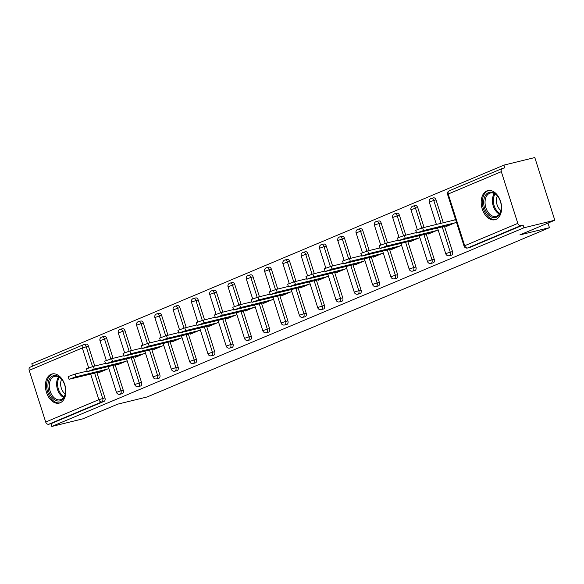 <?xml version="1.0" encoding="UTF-8"?>
<svg xmlns="http://www.w3.org/2000/svg" width="584" height="584" viewBox="0 0 584 584"><rect width="100%" height="100%" fill="white"/><g stroke="black" fill="none" stroke-linecap="round" stroke-linejoin="round"><path stroke-width="0.88" d="M486.844 190.917A15.009 9.855 -103.8 0 0 482.019 208.269A15.009 9.855 -103.8 0 0 494.962 219.745A15.009 9.855 -103.8 0 0 495.94 219.416A15.009 9.855 -103.8 0 0 500.765 202.064A15.009 9.855 -103.8 0 0 487.822 190.596A15.009 9.855 -103.8 0 0 486.844 190.917M51.078 374.286A15.009 9.855 -103.8 0 0 46.253 391.638A15.009 9.855 -103.8 0 0 59.196 403.113A15.009 9.855 -103.8 0 0 60.174 402.792A15.009 9.855 -103.8 0 0 64.999 385.433A15.009 9.855 -103.8 0 0 52.056 373.964A15.009 9.855 -103.8 0 0 51.078 374.286M503.941 165.111L504.81 167.856L502.561 168.404A2.884 2.168 67.2 0 0 502.313 168.484A2.884 2.168 67.2 0 0 501.32 171.667L517.818 223.373A2.884 2.168 67.2 0 0 520.811 225.592L523.067 225.044L523.936 227.782L554.8 220.219L534.798 157.549L503.941 165.111L31.821 363.781L32.573 366.153M554.8 220.219L519.855 234.921L549.449 227.672L547.982 223.088M549.449 227.672L147.219 396.93L117.625 404.179L82.68 418.889L51.823 426.451L50.947 423.707L104.069 401.354L101.813 401.909L48.691 424.261L50.947 423.707M48.691 424.261A2.884 2.168 -112.8 0 1 45.705 422.042L29.2 370.336A2.884 2.168 -112.8 0 1 30.193 367.154L83.315 344.801A2.884 2.168 -112.8 0 1 83.563 344.721A2.884 1.898 76.2 0 1 83.746 344.655A2.884 1.898 76.2 0 1 86.198 346.721L92.535 366.591M523.936 227.782L51.823 426.451M108.858 368.46L98.959 372.628L98.805 372.161M523.067 225.044L469.945 247.397A2.884 1.898 76.2 0 1 469.755 247.455A2.884 1.898 76.2 0 1 469.558 247.492M85.819 344.166A2.884 1.898 76.2 0 1 86.001 344.107A2.884 1.898 76.2 0 1 88.447 346.166L94.79 366.029M96.893 372.628L104.952 397.872A2.884 1.898 76.2 0 1 104.069 401.354M433.394 197.903A2.884 1.898 76.2 0 1 433.584 197.845A2.884 1.898 76.2 0 1 436.029 199.903L443.322 222.745M444.475 226.366L452.534 251.616A2.884 1.898 76.2 0 1 451.651 255.091A2.884 1.898 76.2 0 1 451.461 255.157A2.884 1.898 76.2 0 1 451.264 255.186M415.1 205.604A2.884 1.898 76.2 0 1 415.29 205.539A2.884 1.898 76.2 0 1 417.735 207.605L424.072 227.461M426.181 234.06L434.24 259.311A2.884 1.898 76.2 0 1 433.357 262.793A2.884 1.898 76.2 0 1 433.167 262.851A2.884 1.898 76.2 0 1 432.97 262.888M396.806 213.299A2.884 1.898 76.2 0 1 396.996 213.24A2.884 1.898 76.2 0 1 399.441 215.299L405.778 235.162M407.887 241.761L415.947 267.012A2.884 1.898 76.2 0 1 415.063 270.487A2.884 1.898 76.2 0 1 414.874 270.553A2.884 1.898 76.2 0 1 414.676 270.582M378.512 221A2.884 1.898 76.2 0 1 378.702 220.934A2.884 1.898 76.2 0 1 381.148 223L387.484 242.856M389.594 249.463L397.653 274.706A2.884 1.898 76.2 0 1 396.77 278.188A2.884 1.898 76.2 0 1 396.58 278.247A2.884 1.898 76.2 0 1 396.383 278.283M360.219 228.694A2.884 1.898 76.2 0 1 360.408 228.636A2.884 1.898 76.2 0 1 362.854 230.702L369.19 250.558M371.3 257.157L379.359 282.408A2.884 1.898 76.2 0 1 378.476 285.883A2.884 1.898 76.2 0 1 378.286 285.948A2.884 1.898 76.2 0 1 378.089 285.978M341.925 236.396A2.884 1.898 76.2 0 1 342.114 236.33A2.884 1.898 76.2 0 1 344.56 238.396L350.896 258.252M353.006 264.859L361.065 290.102A2.884 1.898 76.2 0 1 360.182 293.584A2.884 1.898 76.2 0 1 359.992 293.642A2.884 1.898 76.2 0 1 359.795 293.679M323.631 244.097A2.884 1.898 76.2 0 1 323.821 244.032A2.884 1.898 76.2 0 1 326.266 246.098L332.603 265.954M334.712 272.553L342.772 297.803A2.884 1.898 76.2 0 1 341.888 301.278A2.884 1.898 76.2 0 1 341.698 301.344A2.884 1.898 76.2 0 1 341.501 301.373M305.344 251.792A2.884 1.898 76.2 0 1 305.527 251.733A2.884 1.898 76.2 0 1 307.972 253.792L314.309 273.648M316.418 280.254L324.478 305.498A2.884 1.898 76.2 0 1 323.594 308.98A2.884 1.898 76.2 0 1 323.405 309.046A2.884 1.898 76.2 0 1 323.207 309.075M287.051 259.493A2.884 1.898 76.2 0 1 287.233 259.427A2.884 1.898 76.2 0 1 289.679 261.493L296.015 281.349M298.125 287.948L306.184 313.199A2.884 1.898 76.2 0 1 305.301 316.681A2.884 1.898 76.2 0 1 305.111 316.74A2.884 1.898 76.2 0 1 304.914 316.769M268.757 267.187A2.884 1.898 76.2 0 1 268.939 267.129A2.884 1.898 76.2 0 1 271.385 269.188L277.721 289.043M279.831 295.65L287.89 320.893A2.884 1.898 76.2 0 1 287.007 324.375A2.884 1.898 76.2 0 1 286.817 324.441A2.884 1.898 76.2 0 1 286.62 324.47M250.463 274.889A2.884 1.898 76.2 0 1 250.645 274.823A2.884 1.898 76.2 0 1 253.091 276.889L259.427 296.745M261.537 303.344L269.596 328.595A2.884 1.898 76.2 0 1 268.713 332.077A2.884 1.898 76.2 0 1 268.523 332.135A2.884 1.898 76.2 0 1 268.326 332.165M232.169 282.583A2.884 1.898 76.2 0 1 232.352 282.525A2.884 1.898 76.2 0 1 234.797 284.583L241.134 304.439M243.243 311.046L251.302 336.289A2.884 1.898 76.2 0 1 250.419 339.771A2.884 1.898 76.2 0 1 250.229 339.837A2.884 1.898 76.2 0 1 250.032 339.866M213.875 290.284A2.884 1.898 76.2 0 1 214.058 290.219A2.884 1.898 76.2 0 1 216.503 292.285L222.84 312.141M224.949 318.74L233.009 343.991A2.884 1.898 76.2 0 1 232.125 347.473A2.884 1.898 76.2 0 1 231.936 347.531A2.884 1.898 76.2 0 1 231.738 347.56M195.582 297.979A2.884 1.898 76.2 0 1 195.764 297.92A2.884 1.898 76.2 0 1 198.21 299.979L204.546 319.835M206.656 326.441L214.715 351.685A2.884 1.898 76.2 0 1 213.832 355.167A2.884 1.898 76.2 0 1 213.642 355.233A2.884 1.898 76.2 0 1 213.445 355.262M177.288 305.68A2.884 1.898 76.2 0 1 177.47 305.614A2.884 1.898 76.2 0 1 179.916 307.68L186.26 327.536M188.362 334.136L196.421 359.386A2.884 1.898 76.2 0 1 195.538 362.868A2.884 1.898 76.2 0 1 195.348 362.927A2.884 1.898 76.2 0 1 195.151 362.956M158.994 313.374A2.884 1.898 76.2 0 1 159.177 313.316A2.884 1.898 76.2 0 1 161.622 315.375L167.966 335.238M170.068 341.837L178.127 367.081A2.884 1.898 76.2 0 1 177.244 370.563A2.884 1.898 76.2 0 1 177.054 370.628A2.884 1.898 76.2 0 1 176.857 370.657M140.7 321.076A2.884 1.898 76.2 0 1 140.883 321.01A2.884 1.898 76.2 0 1 143.328 323.076L149.672 342.932M151.774 349.531L159.833 374.782A2.884 1.898 76.2 0 1 158.95 378.264A2.884 1.898 76.2 0 1 158.76 378.322A2.884 1.898 76.2 0 1 158.563 378.359M122.406 328.77A2.884 1.898 76.2 0 1 122.589 328.712A2.884 1.898 76.2 0 1 125.034 330.77L131.378 350.634M133.481 357.233L141.54 382.476A2.884 1.898 76.2 0 1 140.656 385.958A2.884 1.898 76.2 0 1 140.467 386.024A2.884 1.898 76.2 0 1 140.269 386.053M104.113 336.472A2.884 1.898 76.2 0 1 104.295 336.406A2.884 1.898 76.2 0 1 106.741 338.472L113.084 358.328M115.187 364.927L123.246 390.178A2.884 1.898 76.2 0 1 122.363 393.66A2.884 1.898 76.2 0 1 122.173 393.718A2.884 1.898 76.2 0 1 121.976 393.755M117.099 364.46L117.253 364.927L127.151 360.759M135.393 356.766L135.546 357.233L145.445 353.064M153.687 349.064L153.84 349.531L163.739 345.363M171.981 341.37L172.134 341.837L182.033 337.669M190.274 333.668L190.428 334.136L200.327 329.967M208.568 325.974L208.714 326.441L218.62 322.273M226.862 318.273L227.008 318.74L236.914 314.572M245.156 310.571L245.302 311.046L255.208 306.877M263.45 302.877L263.596 303.344L273.502 299.176M281.743 295.175L281.889 295.65L291.796 291.482M300.037 287.481L300.183 287.948L310.089 283.78M318.331 279.78L318.477 280.254L328.383 276.086M336.625 272.086L336.771 272.553L346.677 268.385M354.919 264.384L355.065 264.859L364.971 260.69M373.212 256.69L373.358 257.157L383.265 252.989M391.506 248.988L391.652 249.456L401.558 245.295M409.8 241.294L409.946 241.761L419.852 237.593M428.094 233.593L428.24 234.06L438.146 229.899M446.388 225.898L446.534 226.366L456.44 222.197M455.564 219.46L453.929 220.146M69.029 379.293L68.153 376.556L75.066 374.074L75.942 376.819L69.029 379.293L101.828 371.417M75.942 376.819L107.222 369.146M75.066 374.074L87.162 371.11M87.323 371.599L86.447 368.854L93.36 366.38L94.236 369.117L87.323 371.599L120.122 363.722M94.236 369.117L125.516 361.452M93.36 366.38L105.456 363.409M105.616 363.898L104.74 361.16L111.653 358.678L112.529 361.423L105.616 363.898L138.415 356.021M112.529 361.423L143.81 353.751M111.653 358.678L123.75 355.714M123.91 356.203L123.034 353.459L129.947 350.984L130.823 353.721L123.91 356.203L156.709 348.327M130.823 353.721L162.104 346.057M129.947 350.984L142.043 348.013M142.204 348.502L141.328 345.764L148.241 343.282L149.11 346.02L142.204 348.502L175.003 340.625M149.11 346.02L180.398 338.355M148.241 343.282L160.337 340.319M160.498 340.808L159.622 338.063L166.535 335.588L167.404 338.326L160.498 340.808L193.297 332.931M167.404 338.326L198.691 330.661M166.535 335.588L178.631 332.617M65.576 391.543A12.987 8.526 76.2 0 1 65.488 392.696A12.987 8.526 76.2 0 1 55.787 400.434A12.987 8.526 76.2 0 1 47.932 384.98A12.987 8.526 76.2 0 1 53.275 375.76A12.987 8.526 76.2 0 1 62.444 380.294A12.987 8.526 76.2 0 1 65.576 391.543M62.59 380.505A12.023 7.899 -103.8 0 0 54.597 376.41A12.023 7.899 -103.8 0 0 49.29 385.053A12.023 7.899 -103.8 0 0 60.32 399.77A12.023 7.899 -103.8 0 0 65.51 392.441M65.225 393.952A9.468 6.22 76.2 0 1 60.648 383.338A9.468 6.22 76.2 0 1 61.634 379.301M53.159 373.789A14.907 9.789 -103.8 0 0 46.625 384.491A14.907 9.789 -103.8 0 0 60.261 402.756M501.342 208.174A12.987 8.526 76.2 0 1 501.254 209.327A12.987 8.526 76.2 0 1 491.553 217.066A12.987 8.526 76.2 0 1 483.698 201.611A12.987 8.526 76.2 0 1 489.042 192.392A12.987 8.526 76.2 0 1 498.21 196.917A12.987 8.526 76.2 0 1 501.342 208.174M498.356 197.137A12.023 7.899 -103.8 0 0 490.363 193.041A12.023 7.899 -103.8 0 0 485.056 201.677A12.023 7.899 -103.8 0 0 496.086 216.394A12.023 7.899 -103.8 0 0 501.276 209.072M500.992 210.576A9.468 6.22 76.2 0 1 496.415 199.969A9.468 6.22 76.2 0 1 497.4 195.932M488.925 190.421A14.907 9.789 -103.8 0 0 482.391 201.122A14.907 9.789 -103.8 0 0 496.028 219.38M178.792 333.106L177.916 330.369L184.829 327.887L185.697 330.624L178.792 333.106L211.591 325.23M185.697 330.624L216.985 322.959M184.829 327.887L196.925 324.923M197.085 325.412L196.209 322.667L203.123 320.185L203.991 322.93L197.085 325.412L229.884 317.535M203.991 322.93L235.279 315.265M203.123 320.185L215.219 317.221M215.379 317.711L214.503 314.973L221.416 312.491L222.285 315.229L215.379 317.711L248.178 309.834M222.285 315.229L253.573 307.564M221.416 312.491L233.512 309.527M233.673 310.016L232.797 307.272L239.71 304.79L240.579 307.534L233.673 310.016L266.472 302.14M240.579 307.534L271.867 299.869M239.71 304.79L251.806 301.826M251.967 302.315L251.091 299.577L258.004 297.095L258.873 299.833L251.967 302.315L284.766 294.438M258.873 299.833L290.16 292.168M258.004 297.095L270.1 294.132M270.261 294.621L269.385 291.876L276.298 289.394L277.166 292.139L270.261 294.621L303.059 286.737M277.166 292.139L308.454 284.474M276.298 289.394L288.394 286.43M288.554 286.919L287.678 284.182L294.591 281.7L295.46 284.437L288.554 286.919L321.353 279.043M295.46 284.437L326.748 276.772M294.591 281.7L306.688 278.736M306.841 279.225L305.972 276.48L312.885 273.998L313.754 276.743L306.841 279.225L339.647 271.341M313.754 276.743L345.042 269.071M312.885 273.998L324.981 271.034M325.135 271.524L324.266 268.786L331.179 266.304L332.048 269.041L325.135 271.524L357.941 263.647M332.048 269.041L363.336 261.377M331.179 266.304L343.275 263.34M343.428 263.829L342.56 261.084L349.473 258.603L350.342 261.347L343.428 263.829L376.235 255.945M350.342 261.347L381.629 253.675M349.473 258.603L361.569 255.639M361.722 256.128L360.854 253.39L367.767 250.908L368.635 253.646L361.722 256.128L394.529 248.251M368.635 253.646L399.923 245.981M367.767 250.908L379.863 247.944M380.016 248.426L379.147 245.689L386.06 243.207L386.929 245.952L380.016 248.426L412.822 240.55M386.929 245.952L418.217 238.279M386.06 243.207L398.157 240.243M398.31 240.732L397.441 237.995L404.354 235.513L405.223 238.25L398.31 240.732L431.116 232.855M405.223 238.25L436.511 230.585M404.354 235.513L416.45 232.549M416.604 233.031L415.735 230.293L422.648 227.811L423.517 230.556L416.604 233.031L449.41 225.154M423.517 230.556L454.805 222.884M422.648 227.811L455.651 219.723M45.705 422.042L98.827 399.682L90.673 374.154M88.659 367.825L82.322 347.976L29.2 370.336M94.637 373.183L102.696 398.427A2.884 1.898 -103.8 0 1 101.813 401.909A2.884 2.168 -112.8 0 1 98.827 399.682L104.952 397.872M88.447 346.166L82.322 347.976A2.884 2.168 -112.8 0 1 83.315 344.801A2.884 2.884 0 0 1 83.746 344.655L86.001 344.107M501.32 171.667L448.198 194.019L464.696 245.725L517.818 223.373M520.811 225.592L467.689 247.952L469.945 247.397M464.696 245.725A2.884 2.168 67.2 0 0 467.689 247.952A2.884 1.898 76.2 0 1 467.499 248.01A2.884 2.884 0 0 1 464.061 246.083L464.696 245.725M449.439 190.764A2.884 2.168 67.2 0 0 449.191 190.844A2.884 2.168 67.2 0 0 448.198 194.019L447.563 194.377L464.061 246.083M106.741 338.472L99.981 340.64L106.281 360.379M112.931 365.482L120.99 390.733L116.479 392.346A2.884 2.884 0 0 0 119.917 394.273A2.884 1.898 76.2 0 0 120.107 394.207A2.884 1.898 -103.8 0 0 120.99 390.733L123.246 390.178M101.857 337.019A2.884 1.898 76.2 0 1 102.039 336.961A2.884 1.898 76.2 0 1 104.492 339.019L110.829 358.89M125.034 330.77L122.786 331.325L129.122 351.196M131.225 357.788L139.284 383.031L141.54 382.476M143.328 323.076L141.08 323.624L147.416 343.494M149.519 350.086L157.578 375.337L159.833 374.782M161.622 315.375L159.366 315.929L165.71 335.8M167.812 342.385L175.872 367.635L178.127 367.081M179.916 307.68L177.66 308.228L184.004 328.099M186.106 334.69L194.165 359.941L196.421 359.386M198.21 299.979L195.954 300.534L202.298 320.404M204.4 326.989L212.459 352.24L214.715 351.685M216.503 292.285L214.248 292.832L220.591 312.703M222.694 319.295L230.753 344.538L233.009 343.991M234.797 284.583L232.542 285.138L238.885 305.009M240.988 311.593L249.047 336.844L251.302 336.289M253.091 276.889L250.835 277.437L257.179 297.307M259.281 303.899L267.341 329.142L269.596 328.595M271.385 269.188L269.129 269.742L275.473 289.613M277.575 296.197L285.634 321.448L287.89 320.893M289.679 261.493L287.423 262.041L293.767 281.911M295.869 288.503L303.928 313.747L306.184 313.199M307.972 253.792L305.717 254.347L312.06 274.217M314.163 280.802L322.222 306.053L324.478 305.498M326.266 246.098L324.011 246.645L330.354 266.516M332.457 273.108L340.516 298.351L342.772 297.803M344.56 238.396L342.304 238.951L348.648 258.822M350.75 265.406L358.81 290.657L361.065 290.102M362.854 230.702L360.598 231.249L366.942 251.12M369.044 257.712L377.103 282.955L379.359 282.408M381.148 223L378.892 223.555L385.236 243.426M387.338 250.01L395.397 275.261L397.653 274.706M399.441 215.299L397.186 215.854L403.529 235.724M405.632 242.316L413.691 267.56L415.947 267.012M417.735 207.605L415.479 208.159L421.823 228.03M423.926 234.615L431.985 259.865L434.24 259.311M436.029 199.903L433.773 200.458L441.066 223.3M442.219 226.921L450.279 252.164L452.534 251.616M120.151 329.325A2.884 1.898 76.2 0 1 120.333 329.259A2.884 1.898 76.2 0 1 122.786 331.325L118.275 332.946L124.575 352.685M135.408 384.287L134.773 384.652A2.884 2.884 0 0 0 138.211 386.571A2.884 1.898 76.2 0 0 138.401 386.513A2.884 1.898 -103.8 0 0 139.284 383.031L135.408 384.287M138.445 321.623A2.884 1.898 76.2 0 1 138.627 321.565A2.884 1.898 76.2 0 1 141.08 323.624L136.568 325.244L142.868 344.983M153.702 376.592L153.066 376.95A2.884 2.884 0 0 0 156.505 378.877A2.884 1.898 76.2 0 0 156.695 378.812A2.884 1.898 -103.8 0 0 157.578 375.337L153.702 376.592M156.738 313.929A2.884 1.898 76.2 0 1 156.921 313.863A2.884 1.898 76.2 0 1 159.366 315.929L154.862 317.55L161.162 337.289M171.995 368.891L171.36 369.256A2.884 2.884 0 0 0 174.798 371.176A2.884 1.898 76.2 0 0 174.988 371.117A2.884 1.898 -103.8 0 0 175.872 367.635L171.995 368.891M175.032 306.228A2.884 1.898 76.2 0 1 175.215 306.169A2.884 1.898 76.2 0 1 177.66 308.228L173.156 309.849L179.456 329.588M190.289 361.197L189.654 361.554A2.884 2.884 0 0 0 193.092 363.482A2.884 1.898 76.2 0 0 193.282 363.416A2.884 1.898 -103.8 0 0 194.165 359.941L190.289 361.197M193.326 298.534A2.884 1.898 76.2 0 1 193.508 298.468A2.884 1.898 76.2 0 1 195.954 300.534L191.45 302.147L197.75 321.886M208.583 353.495L207.948 353.86A2.884 2.884 0 0 0 211.386 355.78A2.884 1.898 76.2 0 0 211.576 355.722A2.884 1.898 -103.8 0 0 212.459 352.24L208.583 353.495M211.62 290.832A2.884 1.898 76.2 0 1 211.802 290.774A2.884 1.898 76.2 0 1 214.248 292.832L209.744 294.453L216.043 314.192M226.877 345.801L226.242 346.159A2.884 2.884 0 0 0 229.68 348.086A2.884 1.898 76.2 0 0 229.87 348.02A2.884 1.898 -103.8 0 0 230.753 344.538L226.877 345.801M229.913 283.138A2.884 1.898 76.2 0 1 230.096 283.072A2.884 1.898 76.2 0 1 232.542 285.138L228.037 286.751L234.337 306.49M245.171 338.099L244.535 338.464A2.884 2.884 0 0 0 247.974 340.384A2.884 1.898 76.2 0 0 248.163 340.326A2.884 1.898 -103.8 0 0 249.047 336.844L245.171 338.099M248.207 275.436A2.884 1.898 76.2 0 1 248.39 275.378A2.884 1.898 76.2 0 1 250.835 277.437L246.331 279.057L252.631 298.796M263.464 330.405L262.829 330.763A2.884 2.884 0 0 0 266.267 332.69A2.884 1.898 76.2 0 0 266.457 332.624A2.884 1.898 -103.8 0 0 267.341 329.142L263.464 330.405M266.501 267.742A2.884 1.898 76.2 0 1 266.684 267.676A2.884 1.898 76.2 0 1 269.129 269.742L264.625 271.356L270.925 291.095M281.758 322.704L281.123 323.062A2.884 2.884 0 0 0 284.561 324.989A2.884 1.898 76.2 0 0 284.751 324.93A2.884 1.898 -103.8 0 0 285.634 321.448L281.758 322.704M284.795 260.041A2.884 1.898 76.2 0 1 284.977 259.982A2.884 1.898 76.2 0 1 287.423 262.041L282.919 263.661L289.219 283.401M300.052 315.01L299.417 315.367A2.884 2.884 0 0 0 302.855 317.294A2.884 1.898 76.2 0 0 303.045 317.229A2.884 1.898 -103.8 0 0 303.928 313.747L300.052 315.01M303.089 252.346A2.884 1.898 76.2 0 1 303.271 252.281A2.884 1.898 76.2 0 1 305.717 254.347L301.213 255.96L307.512 275.699M318.346 307.308L317.711 307.666A2.884 2.884 0 0 0 321.149 309.593A2.884 1.898 76.2 0 0 321.339 309.535A2.884 1.898 -103.8 0 0 322.222 306.053L318.346 307.308M321.382 244.645A2.884 1.898 76.2 0 1 321.565 244.587A2.884 1.898 76.2 0 1 324.011 246.645L319.506 248.266L325.806 268.005M336.639 299.614L336.004 299.972A2.884 2.884 0 0 0 339.443 301.899A2.884 1.898 76.2 0 0 339.632 301.833A2.884 1.898 -103.8 0 0 340.516 298.351L336.639 299.614M339.676 236.951A2.884 1.898 76.2 0 1 339.859 236.885A2.884 1.898 76.2 0 1 342.304 238.951L337.8 240.564L344.1 260.303M354.933 291.912L354.298 292.27A2.884 2.884 0 0 0 357.736 294.197A2.884 1.898 76.2 0 0 357.926 294.139A2.884 1.898 -103.8 0 0 358.81 290.657L354.933 291.912M357.97 229.249A2.884 1.898 76.2 0 1 358.153 229.191A2.884 1.898 76.2 0 1 360.598 231.249L356.094 232.87L362.394 252.609M373.227 284.218L372.592 284.576A2.884 2.884 0 0 0 376.03 286.503A2.884 1.898 76.2 0 0 376.22 286.437A2.884 1.898 -103.8 0 0 377.103 282.955L373.227 284.218M376.264 221.555A2.884 1.898 76.2 0 1 376.446 221.489A2.884 1.898 76.2 0 1 378.892 223.555L374.388 225.168L380.688 244.908M391.521 276.517L390.886 276.874A2.884 2.884 0 0 0 394.324 278.802A2.884 1.898 76.2 0 0 394.514 278.743A2.884 1.898 -103.8 0 0 395.397 275.261L391.521 276.517M394.558 213.853A2.884 1.898 76.2 0 1 394.74 213.795A2.884 1.898 76.2 0 1 397.186 215.854L392.682 217.474L398.981 237.213M409.815 268.822L409.18 269.18A2.884 2.884 0 0 0 412.618 271.107A2.884 1.898 76.2 0 0 412.808 271.042A2.884 1.898 -103.8 0 0 413.691 267.56L409.815 268.822M412.851 206.159A2.884 1.898 76.2 0 1 413.034 206.094A2.884 1.898 76.2 0 1 415.479 208.159L410.975 209.773L417.275 229.512M428.109 261.121L427.473 261.479A2.884 2.884 0 0 0 430.912 263.406A2.884 1.898 76.2 0 0 431.101 263.347A2.884 1.898 -103.8 0 0 431.985 259.865L428.109 261.121M431.145 198.458A2.884 1.898 76.2 0 1 431.328 198.399A2.884 1.898 76.2 0 1 433.773 200.458L429.269 202.079L436.401 224.438M446.402 253.427L445.767 253.784A2.884 2.884 0 0 0 449.206 255.712A2.884 1.898 76.2 0 0 449.395 255.646A2.884 1.898 -103.8 0 0 450.279 252.164L446.402 253.427M63.641 397.441A12.023 7.899 76.2 0 1 56.633 383.25A12.023 7.899 76.2 0 1 58.619 376.935M59.334 377.33A11.629 7.636 -103.8 0 0 57.597 383.177A11.629 7.636 -103.8 0 0 64.094 396.762M499.408 214.072A12.023 7.899 76.2 0 1 492.4 199.881A12.023 7.899 76.2 0 1 494.385 193.567M495.101 193.961A11.629 7.636 -103.8 0 0 493.363 199.808A11.629 7.636 -103.8 0 0 499.86 213.394M447.563 194.377A2.884 2.884 0 0 1 449.191 190.844L502.313 168.484M104.295 336.406L102.039 336.961A2.884 2.884 0 0 0 99.981 340.64M108.274 366.621L116.479 392.346M122.173 393.718L119.917 394.273M122.589 328.712L120.333 329.259A2.884 2.884 0 0 0 118.275 332.946M126.567 358.926L134.773 384.652M140.467 386.024L138.211 386.571M140.883 321.01L138.627 321.565A2.884 2.884 0 0 0 136.568 325.244M144.861 351.225L153.066 376.95M158.76 378.322L156.505 378.877M159.177 313.316L156.921 313.863A2.884 2.884 0 0 0 154.862 317.55M163.155 343.531L171.36 369.256M177.054 370.628L174.798 371.176M177.47 305.614L175.215 306.169A2.884 2.884 0 0 0 173.156 309.849M181.449 335.829L189.654 361.554M195.348 362.927L193.092 363.482M195.764 297.92L193.508 298.468A2.884 2.884 0 0 0 191.45 302.147M199.743 328.135L207.948 353.86M213.642 355.233L211.386 355.78M214.058 290.219L211.802 290.774A2.884 2.884 0 0 0 209.744 294.453M218.036 320.433L226.242 346.159M231.936 347.531L229.68 348.086M232.352 282.525L230.096 283.072A2.884 2.884 0 0 0 228.037 286.751M236.33 312.739L244.535 338.464M250.229 339.837L247.974 340.384M250.645 274.823L248.39 275.378A2.884 2.884 0 0 0 246.331 279.057M254.624 305.038L262.829 330.763M268.523 332.135L266.267 332.69M268.939 267.129L266.684 267.676A2.884 2.884 0 0 0 264.625 271.356M272.918 297.344L281.123 323.062M286.817 324.441L284.561 324.989M287.233 259.427L284.977 259.982A2.884 2.884 0 0 0 282.919 263.661M291.212 289.642L299.417 315.367M305.111 316.74L302.855 317.294M305.527 251.733L303.271 252.281A2.884 2.884 0 0 0 301.213 255.96M309.505 281.948L317.711 307.666M323.405 309.046L321.149 309.593M323.821 244.032L321.565 244.587A2.884 2.884 0 0 0 319.506 248.266M327.799 274.246L336.004 299.972M341.698 301.344L339.443 301.899M342.114 236.33L339.859 236.885A2.884 2.884 0 0 0 337.8 240.564M346.093 266.552L354.298 292.27M359.992 293.642L357.736 294.197M360.408 228.636L358.153 229.191A2.884 2.884 0 0 0 356.094 232.87M364.387 258.851L372.592 284.576M378.286 285.948L376.03 286.503M378.702 220.934L376.446 221.489A2.884 2.884 0 0 0 374.388 225.168M382.681 251.156L390.886 276.874M396.58 278.247L394.324 278.802M396.996 213.24L394.74 213.795A2.884 2.884 0 0 0 392.682 217.474M400.974 243.455L409.18 269.18M414.874 270.553L412.618 271.107M415.29 205.539L413.034 206.094A2.884 2.884 0 0 0 410.975 209.773M419.268 235.761L427.473 261.479M433.167 262.851L430.912 263.406M433.584 197.845L431.328 198.399A2.884 2.884 0 0 0 429.269 202.079M437.562 228.059L445.767 253.784M451.461 255.157L449.206 255.712M469.755 247.455L467.499 248.01"/></g></svg>
